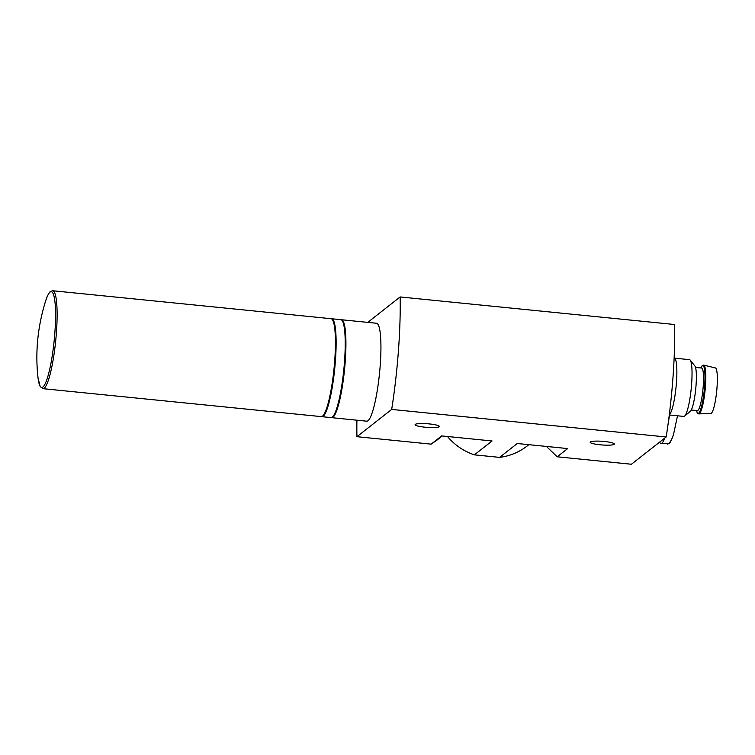 <?xml version="1.0" encoding="UTF-8"?>
<svg xmlns="http://www.w3.org/2000/svg" width="755" height="755" viewBox="0 0 755 755"><rect width="100%" height="100%" fill="white"/><g stroke="black" fill="none" stroke-linecap="round" stroke-linejoin="round"><path stroke-width="1.13" d="M669.477 414.986A34.938 5.644 95.7 0 1 668.015 424.555M664.645 438.183A34.938 5.644 95.7 0 1 661.021 443.487A34.938 5.644 95.7 0 1 659.662 442.09M528.849 444.667L527.301 445.894A58.475 57.021 51.9 0 1 499.584 457.379L517.269 443.506L567.684 448.574L557.199 456.794L631.416 464.25L666.174 436.985A121.225 19.573 -84.3 0 0 674.63 324.518L400.141 296.951L367.732 322.385M546.422 446.432L557.199 456.794M356.907 420.195A121.225 19.573 -84.3 0 0 356.926 436.692L431.152 444.138L436.956 440.146M590.344 441.949A12.127 1.831 -175.7 0 0 590.155 442.232A12.127 1.831 -175.7 0 0 602.103 444.969A12.127 1.831 -175.7 0 0 614.334 444.053A12.127 1.831 -175.7 0 0 603.377 441.392A12.127 1.831 -175.7 0 0 590.344 441.949M415.288 424.367A12.127 1.831 -175.7 0 0 415.099 424.65A12.127 1.831 -175.7 0 0 427.047 427.387A12.127 1.831 -175.7 0 0 439.278 426.471A12.127 1.831 -175.7 0 0 428.311 423.819A12.127 1.831 -175.7 0 0 415.288 424.367M499.584 457.379L474.376 454.85L492.062 440.977L441.647 435.909L431.152 444.138M356.926 436.692L391.685 409.418L666.174 436.985M391.685 409.418A121.225 19.573 -84.3 0 0 400.141 296.951M331.37 417.581A49.207 7.946 -84.3 0 0 331.719 417.666L366.732 421.186A49.207 7.946 -84.3 0 0 379.548 373.017A49.207 7.946 -84.3 0 0 376.566 323.263L341.553 319.752A49.207 7.946 -84.3 0 0 341.194 319.761M447.479 436.503A58.475 57.021 51.9 0 0 474.376 454.85M331.719 417.666A49.207 7.946 -84.3 0 0 344.535 369.506A49.207 7.946 -84.3 0 0 341.553 319.752M334.257 414.476A47.782 7.71 -84.3 0 0 344.308 369.478A47.782 7.71 -84.3 0 0 343.412 323.385M321.573 416.6A49.207 7.946 -84.3 0 0 321.913 416.684L331.02 417.6A49.207 7.946 -84.3 0 0 343.836 369.431A49.207 7.946 -84.3 0 0 340.854 319.676L331.747 318.77A49.207 7.946 -84.3 0 0 331.398 318.78M321.913 416.684A49.207 7.946 -84.3 0 0 334.739 368.516A49.207 7.946 -84.3 0 0 331.747 318.77M324.461 413.495A47.782 7.71 -84.3 0 0 334.503 368.497A47.782 7.71 -84.3 0 0 333.606 322.394M52.737 290.75A49.207 7.946 -84.3 0 1 55.728 340.496A49.207 7.946 -84.3 0 1 42.903 388.665L321.215 416.609A49.207 7.946 -84.3 0 0 334.04 368.449A49.207 7.946 -84.3 0 0 331.049 318.695L52.737 290.75L50.481 291.487C49.962 291.874 48.244 292.893 45.366 301.774L45.366 301.774C37.741 326.773 35.249 351.651 37.873 376.396L37.873 376.396A48.141 7.767 -84.3 0 0 42.893 387.022A48.141 7.767 -84.3 0 0 54.841 332.993A48.141 7.767 -84.3 0 0 50.028 292.119A48.141 7.767 -84.3 0 0 45.366 301.774M698.828 413.9L710.823 413.447A22.876 3.69 -84.3 0 0 716.703 391.062A22.876 3.69 -84.3 0 0 715.391 367.94L703.726 365.118L702.424 365.448L700.848 367.864A24.066 3.888 -84.3 0 1 702.226 365.703A24.066 3.888 -84.3 0 1 703.887 393.534A24.066 3.888 -84.3 0 1 696.554 410.635C698.092 415.269 697.544 412.664 697.988 413.655L698.828 413.9A24.528 3.964 -84.3 0 0 705.132 389.891A24.528 3.964 -84.3 0 0 703.726 365.118M691.259 410.003L697.346 410.616A21.395 3.454 -84.3 0 0 702.924 389.674A21.395 3.454 -84.3 0 0 701.622 368.044L695.534 367.43M669.27 414.967L683.794 416.42A28.52 4.606 -84.3 0 0 684.587 416.118L690.353 411.267A23.056 3.718 -84.3 0 0 695.723 388.948A23.056 3.718 -84.3 0 0 694.893 366.005L690.212 360.116A28.52 4.606 -84.3 0 0 689.494 359.654L674.328 358.134A28.52 4.606 -84.3 0 0 674.13 358.144M684.587 416.118A28.52 4.606 -84.3 0 0 691.231 388.504A28.52 4.606 -84.3 0 0 690.212 360.116M669.308 414.674A28.52 4.606 -84.3 0 0 676.253 384.956A28.52 4.606 -84.3 0 0 674.328 358.134M661.021 443.487L668.043 443.77C670.072 442.741 671.912 439.589 673.545 434.314L673.3 435.135C668.996 446.413 669.043 442.789 667.647 444.138M677.518 415.788L673.545 434.314M442.251 435.975L436.947 440.137M42.903 388.665L40.128 386.418L37.995 377.585"/></g></svg>
